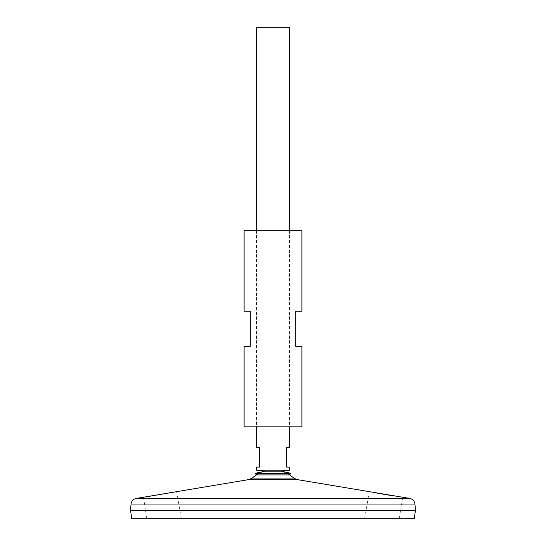 <?xml version="1.0" encoding="UTF-8"?>
<svg xmlns="http://www.w3.org/2000/svg" width="546" height="546" viewBox="0 0 546 546"><rect width="100%" height="100%" fill="white"/><g stroke="black" fill="none" stroke-linecap="round" stroke-linejoin="round"><path stroke-width="0.41" stroke-dasharray="2.73 2.05" d="M264.523 471.205L281.477 471.205M259.343 473.3A31.238 31.238 0 0 1 264.953 471.212A31.238 31.238 0 0 0 256.429 474.911L289.571 474.911A31.238 31.238 0 0 0 281.047 471.212L281.081 471.205M255.139 473.3L290.861 473.3M244.096 230.671L301.904 230.671M244.096 426.822L301.904 426.822M244.096 346.294L250.286 346.294L250.286 311.2L244.096 311.2M301.904 311.2L295.714 311.2L295.714 346.294L301.904 346.294M176.617 491.68L181.361 518.7L146.819 518.7L181.361 518.7M146.819 518.7L143.468 497.229M143.932 497.16L144.513 497.072M145.222 496.969L146.574 496.771M373.955 492.553L369.601 491.721M369.253 491.653L364.639 518.7L399.181 518.7L364.639 518.7M399.181 518.7L402.771 497.263L401.706 497.106M400.798 496.969L398.109 496.573M396.635 496.348L394.342 496M387.585 494.929L385.333 494.553M382.029 494L381.169 493.85M379.832 493.618L378.74 493.427M376.76 493.072L375.709 492.881M252.238 478.057L293.762 478.057M130.535 510.237L415.465 510.237M273 510.237L415.445 510.237L273 510.237M130.535 510.257L415.465 510.257M131.722 518.7L414.277 518.7M256.483 27.3L289.517 27.3M256.483 470.181L289.517 470.181M256.483 467.083L259.582 467.083L259.582 447.467L256.483 447.467M289.517 447.467L286.418 447.467L286.418 467.083L289.517 467.083M136.193 498.437L409.807 498.437M249.147 479.538L296.853 479.538M131.04 504.04L414.96 504.04M289.571 474.911A31.238 31.238 0 0 0 281.047 471.212M256.483 230.671L256.483 426.822M289.517 230.671L289.517 426.822"/><path stroke-width="0.82" d="M296.853 479.538L409.807 498.437L136.193 498.437L249.147 479.538L296.853 479.538L293.762 478.057A31.238 31.238 0 0 0 289.571 474.911L256.429 474.911L255.139 473.3L264.953 471.212M289.571 474.911L290.861 473.3L255.139 473.3M301.904 230.671L244.096 230.671L244.096 311.2L250.286 311.2L250.286 346.294L244.096 346.294L244.096 426.822L301.904 426.822L301.904 346.294L295.714 346.294L295.714 311.2L301.904 311.2L301.904 230.671M146.574 496.771L176.617 491.68M143.468 497.229L143.932 497.16M144.513 497.072L145.222 496.969M369.601 491.721L369.253 491.653M401.706 497.106L400.798 496.969M398.109 496.573L396.635 496.348M394.342 496L387.585 494.929M385.333 494.553L382.029 494M381.169 493.85L379.832 493.618M378.74 493.427L376.76 493.072M375.709 492.881L373.955 492.553M293.762 478.057L252.238 478.057A31.238 31.238 0 0 1 259.343 473.3M131.04 504.04L414.96 504.04L415.465 510.237L130.535 510.237L131.04 504.04C131.484 501.003 133.197 499.133 136.193 498.437M415.465 510.257L130.535 510.257L131.722 518.7L414.277 518.7L415.465 510.257M289.517 230.671L289.517 27.3L256.483 27.3L256.483 230.671M289.517 426.822L289.517 447.467L286.418 447.467L286.418 467.083L289.517 467.083L289.517 470.181L256.483 470.181L256.483 467.083L259.582 467.083L259.582 447.467L256.483 447.467L256.483 426.822M290.861 473.3L281.477 471.205L264.523 471.205M289.517 470.181L281.047 471.212M249.147 479.538L252.238 478.057M414.96 504.04C414.516 501.003 412.803 499.133 409.807 498.437M264.919 471.205L256.483 470.181"/></g></svg>
